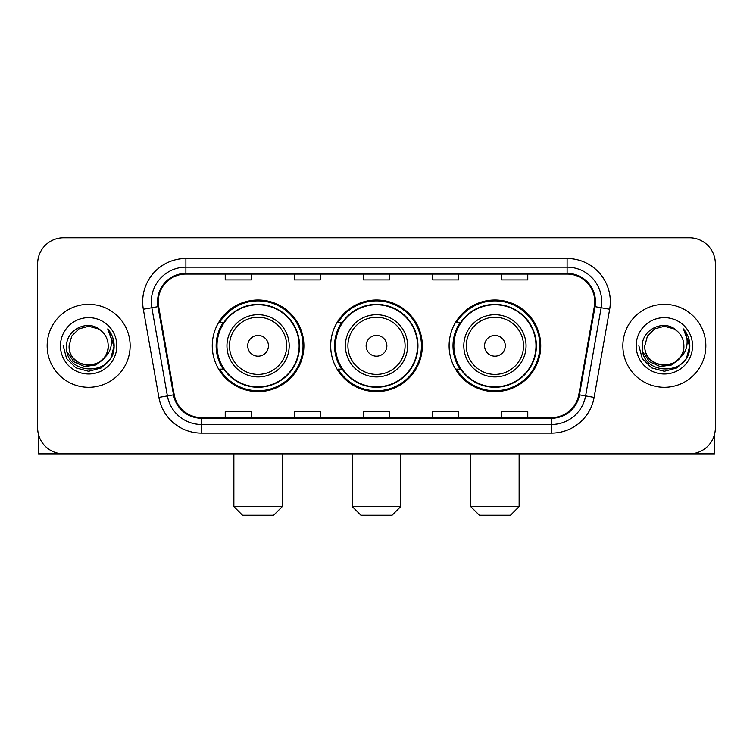 <?xml version="1.0" encoding="UTF-8"?>
<svg xmlns="http://www.w3.org/2000/svg" width="753" height="753" viewBox="0 0 753 753"><rect width="100%" height="100%" fill="white"/><g stroke="black" fill="none" stroke-linecap="round" stroke-linejoin="round"><path stroke-width="1.13" d="M449.108 345.815A45.811 45.811 0 0 0 494.928 391.626A45.811 45.811 0 0 0 540.739 345.815A45.811 45.811 0 0 0 494.928 299.995A45.811 45.811 0 0 0 449.108 345.815M330.689 345.815A45.811 45.811 0 0 0 376.5 391.626A45.811 45.811 0 0 0 422.311 345.815A45.811 45.811 0 0 0 376.5 299.995A45.811 45.811 0 0 0 330.689 345.815M212.261 345.815A45.811 45.811 0 0 0 258.072 391.626A45.811 45.811 0 0 0 303.892 345.815A45.811 45.811 0 0 0 258.072 299.995A45.811 45.811 0 0 0 212.261 345.815M223.246 369.149A41.923 41.923 0 0 1 223.246 322.472M341.674 369.149A41.923 41.923 0 0 1 341.674 322.472M460.102 369.149A41.923 41.923 0 0 1 460.102 322.472M37.65 263.691L37.65 427.93A25.931 25.931 0 0 0 63.581 453.861L689.419 453.861A25.931 25.931 0 0 0 715.35 427.93L715.35 263.691A25.931 25.931 0 0 0 689.419 237.76L63.581 237.76A25.931 25.931 0 0 0 37.65 263.691L37.65 427.93M47.157 345.815A41.49 41.49 0 0 0 88.647 387.306A41.49 41.49 0 0 0 130.147 345.815A41.49 41.49 0 0 0 88.647 304.325A41.49 41.49 0 0 0 47.157 345.815A41.49 41.49 0 0 0 88.647 387.306A41.49 41.49 0 0 0 130.147 345.815A41.49 41.49 0 0 0 88.647 304.325A41.49 41.49 0 0 0 47.157 345.815M622.853 345.815A41.49 41.49 0 0 0 664.353 387.306A41.49 41.49 0 0 0 705.843 345.815A41.49 41.49 0 0 0 664.353 304.325A41.49 41.49 0 0 0 622.853 345.815A41.49 41.49 0 0 0 664.353 387.306A41.49 41.49 0 0 0 705.843 345.815A41.49 41.49 0 0 0 664.353 304.325A41.49 41.49 0 0 0 622.853 345.815M158.234 301.727A27.663 27.663 0 0 1 185.897 274.064L567.103 274.064A27.663 27.663 0 0 1 594.343 306.527L578.793 394.704A27.663 27.663 0 0 1 551.554 417.557L201.446 417.557A27.663 27.663 0 0 1 174.207 394.704L158.657 306.527A27.663 27.663 0 0 1 158.234 301.727M157.546 301.727A28.35 28.35 0 0 0 157.979 306.65L173.519 394.826A28.35 28.35 0 0 0 201.446 418.254L551.554 418.254A28.35 28.35 0 0 0 579.481 394.826L595.021 306.65A28.35 28.35 0 0 0 567.103 273.377L185.897 273.377A28.35 28.35 0 0 0 157.546 301.727M143.334 309.229A43.222 43.222 0 0 1 185.897 258.505L567.103 258.505A43.222 43.222 0 0 1 609.666 309.229L594.117 397.405A43.222 43.222 0 0 1 551.554 433.116L201.446 433.116A43.222 43.222 0 0 1 158.883 397.405L143.334 309.229L151.842 307.732A34.572 34.572 0 0 1 185.897 267.155L567.103 267.155A34.572 34.572 0 0 1 601.158 307.732L585.608 395.899A34.572 34.572 0 0 1 551.554 424.476L201.446 424.476A34.572 34.572 0 0 1 167.392 395.899L151.842 307.732A34.572 34.572 0 0 1 151.325 301.727M689.419 237.76L63.581 237.76M63.581 453.861L689.419 453.861M715.35 427.93L715.35 263.691M579.481 394.826L585.608 395.899L601.158 307.732L609.666 309.229M363.53 274.064L363.53 279.918L389.47 279.918L389.47 274.064M294.385 274.064L294.385 279.918L320.317 279.918L320.317 274.064M225.232 274.064L225.232 279.918L251.163 279.918L251.163 274.064M432.683 274.064L432.683 279.918L458.615 279.918L458.615 274.064M501.837 274.064L501.837 279.918L527.768 279.918L527.768 274.064M389.47 417.557L389.47 411.703L363.53 411.703L363.53 417.557M320.317 417.557L320.317 411.703L294.385 411.703L294.385 417.557M251.163 417.557L251.163 411.703L225.232 411.703L225.232 417.557M458.615 417.557L458.615 411.703L432.683 411.703L432.683 417.557M527.768 417.557L527.768 411.703L501.837 411.703L501.837 417.557M108.187 345.815C109.383 371.013 67.921 371.013 69.116 345.815L71.733 336.045L78.886 328.892L88.647 326.275L98.417 328.892L101.448 331.056C89.456 318.491 66.377 328.835 66.593 345.815C64.4 375.973 113.298 376.764 114.089 347.274L114.127 345.815C114.051 339.405 111.924 333.777 107.735 328.929C110.917 334.163 112.046 339.791 111.105 345.815C110.192 350.936 107.698 355.124 103.622 358.362A19.54 19.54 0 0 0 108.187 345.815C109.383 371.013 67.921 371.013 69.116 345.815C67.921 371.013 109.383 371.013 108.187 345.815A19.54 19.54 0 0 0 101.448 331.056M103.622 358.362C93.25 372.377 68.099 363.417 69.116 345.815M104.865 357.317L96.045 364.951L84.487 366.56L73.85 361.751L67.205 352.15M60.466 345.815A28.181 28.181 0 0 0 88.647 373.996A28.181 28.181 0 0 0 116.828 345.815A28.181 28.181 0 0 0 88.647 317.634A28.181 28.181 0 0 0 60.466 345.815M107.735 328.929L114.117 346.559L112.931 338.097L114.117 346.559L112.931 338.097L114.117 346.559L107.924 329.146L114.117 346.549L107.924 329.146L114.127 345.815L110.719 358.55L101.391 367.878L88.647 371.295L75.912 367.878L66.584 358.55L63.177 345.815M107.924 329.146L114.117 346.568M38.516 434.575L38.516 453.861L138.787 453.861M273.631 515.24L242.513 515.24L233.872 506.59L282.281 506.59L273.631 515.24M268.445 345.815A10.373 10.373 0 0 0 258.072 335.443A10.373 10.373 0 0 0 247.699 345.815A10.373 10.373 0 0 0 258.072 356.188A10.373 10.373 0 0 0 268.445 345.815M289.19 345.815A31.118 31.118 0 0 0 258.072 314.698A31.118 31.118 0 0 0 226.954 345.815A31.118 31.118 0 0 0 258.072 376.933A31.118 31.118 0 0 0 289.19 345.815A31.118 31.118 0 0 1 258.072 376.933A31.118 31.118 0 0 1 226.954 345.815M299.139 345.815A41.057 41.057 0 0 0 258.072 304.758A41.057 41.057 0 0 0 217.015 345.815A41.057 41.057 0 0 0 258.072 386.873A41.057 41.057 0 0 0 299.139 345.815M303.026 345.815A44.954 44.954 0 0 1 219.66 369.149L223.829 369.149A41.443 41.443 0 0 0 285.5 376.895A41.443 41.443 0 0 0 285.5 314.735A41.443 41.443 0 0 0 223.829 322.472L219.66 322.472A44.954 44.954 0 0 1 303.026 345.815M392.059 515.24L360.941 515.24L352.3 506.59L400.7 506.59L392.059 515.24M386.873 345.815A10.373 10.373 0 0 0 376.5 335.443A10.373 10.373 0 0 0 366.127 345.815A10.373 10.373 0 0 0 376.5 356.188A10.373 10.373 0 0 0 386.873 345.815M407.618 345.815A31.118 31.118 0 0 0 376.5 314.698A31.118 31.118 0 0 0 345.382 345.815A31.118 31.118 0 0 0 376.5 376.933A31.118 31.118 0 0 0 407.618 345.815A31.118 31.118 0 0 1 376.5 376.933A31.118 31.118 0 0 1 345.382 345.815M417.557 345.815A41.057 41.057 0 0 0 376.5 304.758A41.057 41.057 0 0 0 335.443 345.815A41.057 41.057 0 0 0 376.5 386.873A41.057 41.057 0 0 0 417.557 345.815M421.454 345.815A44.954 44.954 0 0 1 338.088 369.149L342.248 369.149A41.443 41.443 0 0 0 403.919 376.895A41.443 41.443 0 0 0 403.919 314.735A41.443 41.443 0 0 0 342.248 322.472L338.088 322.472A44.954 44.954 0 0 1 421.454 345.815M510.487 515.24L479.369 515.24L470.719 506.59L519.128 506.59L510.487 515.24M505.301 345.815A10.373 10.373 0 0 0 494.928 335.443A10.373 10.373 0 0 0 484.555 345.815A10.373 10.373 0 0 0 494.928 356.188A10.373 10.373 0 0 0 505.301 345.815M526.046 345.815A31.118 31.118 0 0 0 494.928 314.698A31.118 31.118 0 0 0 463.81 345.815A31.118 31.118 0 0 0 494.928 376.933A31.118 31.118 0 0 0 526.046 345.815A31.118 31.118 0 0 1 494.928 376.933A31.118 31.118 0 0 1 463.81 345.815M535.985 345.815A41.057 41.057 0 0 0 494.928 304.758A41.057 41.057 0 0 0 453.861 345.815A41.057 41.057 0 0 0 494.928 386.873A41.057 41.057 0 0 0 535.985 345.815M539.873 345.815A44.954 44.954 0 0 1 456.506 369.149L460.676 369.149A41.443 41.443 0 0 0 522.347 376.895A41.443 41.443 0 0 0 522.347 314.735A41.443 41.443 0 0 0 460.676 322.472L456.506 322.472A44.954 44.954 0 0 1 539.873 345.815M714.484 434.575L714.484 453.861L614.213 453.861M683.884 345.815C685.079 371.013 643.617 371.013 644.813 345.815L647.429 336.045L654.583 328.892L664.353 326.275L674.114 328.892L677.145 331.056C665.163 318.491 642.074 328.835 642.29 345.815C640.097 375.973 688.995 376.764 689.786 347.274L689.823 345.815C689.757 339.405 687.621 333.777 683.432 328.929C686.623 334.163 687.743 339.791 686.802 345.815C685.889 350.936 683.395 355.124 679.319 358.362A19.54 19.54 0 0 0 683.884 345.815C685.079 371.013 643.617 371.013 644.813 345.815C643.617 371.013 685.079 371.013 683.884 345.815A19.54 19.54 0 0 0 677.145 331.056M679.319 358.362C668.946 372.377 643.796 363.417 644.813 345.815M680.561 357.317L671.742 364.951L660.183 366.56L649.547 361.751L642.902 352.15M636.172 345.815A28.181 28.181 0 0 0 664.353 373.996A28.181 28.181 0 0 0 692.534 345.815A28.181 28.181 0 0 0 664.353 317.634A28.181 28.181 0 0 0 636.172 345.815M683.432 328.929L689.814 346.559L688.628 338.097L689.814 346.559L688.628 338.097L689.814 346.559L683.62 329.146L689.814 346.549L683.62 329.146L689.823 345.815L686.416 358.55L677.088 367.878L664.353 371.295L651.609 367.878L642.281 358.55L638.873 345.815M683.62 329.146L689.814 346.568M567.103 258.505L567.103 273.377M151.842 307.732L157.979 306.65M201.446 433.116L201.446 418.254M551.554 418.254L551.554 433.116M158.883 397.405L173.519 394.826M595.021 306.65L601.158 307.732M185.897 258.505L185.897 273.377M585.608 395.899L594.117 397.405M286.667 345.815A28.586 28.586 0 0 0 258.072 317.229A28.586 28.586 0 0 0 229.486 345.815A28.586 28.586 0 0 0 258.072 374.401A28.586 28.586 0 0 0 286.667 345.815M405.086 345.815A28.586 28.586 0 0 0 376.5 317.229A28.586 28.586 0 0 0 347.914 345.815A28.586 28.586 0 0 0 376.5 374.401A28.586 28.586 0 0 0 405.086 345.815M523.514 345.815A28.586 28.586 0 0 0 494.928 317.229A28.586 28.586 0 0 0 466.333 345.815A28.586 28.586 0 0 0 494.928 374.401A28.586 28.586 0 0 0 523.514 345.815M282.281 453.861L282.281 506.59M233.872 453.861L233.872 506.59M400.7 453.861L400.7 506.59M352.3 453.861L352.3 506.59M519.128 453.861L519.128 506.59M470.719 453.861L470.719 506.59"/></g></svg>
